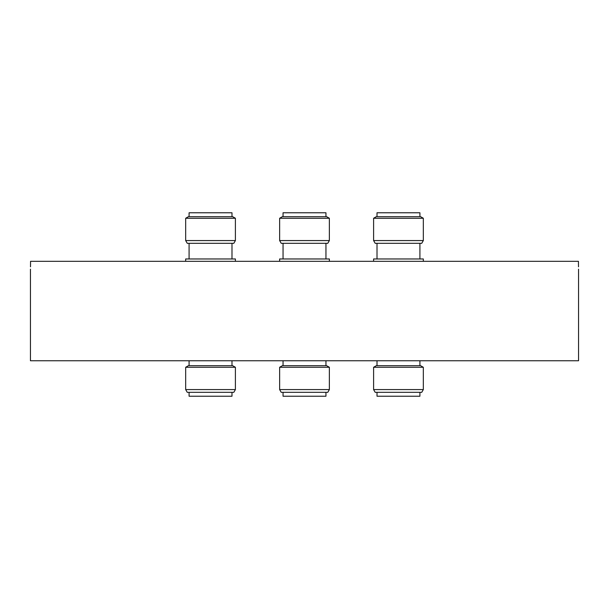 <?xml version="1.0" encoding="UTF-8"?>
<svg xmlns="http://www.w3.org/2000/svg" width="609" height="609" viewBox="0 0 609 609"><rect width="100%" height="100%" fill="white"/><g stroke="black" fill="none" stroke-linecap="round" stroke-linejoin="round"><path stroke-width="0.91" d="M30.45 269.148L30.45 360.756L578.55 360.756L578.55 269.148M30.503 266.826L30.564 261.314C30.442 271.424 30.442 271.424 30.564 261.314L578.436 261.314C578.558 271.424 578.558 271.424 578.436 261.314L578.497 266.826M235.401 367.273L185.676 367.273L188.417 365.689L232.661 365.689L235.401 367.273L235.401 389.585L233.818 392.325L187.26 392.325L185.676 389.585L235.401 389.585M187.26 243.311L185.676 240.57L235.401 240.57L233.818 243.311L187.26 243.311M235.401 218.258L185.676 218.258L188.417 216.675L232.661 216.675L235.401 218.258L235.401 240.57M231.991 360.756L231.991 365.689M189.087 360.756L189.087 365.689M185.676 367.273L185.676 389.585M231.991 392.325L231.991 396.231L189.087 396.231L189.087 392.325M189.087 216.675L189.087 212.769L231.991 212.769L231.991 216.675M185.676 218.258L185.676 240.57M231.991 243.311L231.991 258.97M189.087 243.311L189.087 258.97M185.676 261.314L185.676 258.97L235.401 258.97L235.401 261.314M282.378 365.689L279.638 367.273L282.378 365.689L326.622 365.689L329.362 367.273L279.638 367.273L279.638 389.585L329.362 389.585L329.362 367.273M329.362 240.57L327.779 243.311L281.221 243.311L279.638 240.57L329.362 240.57L329.362 218.258L279.638 218.258L279.638 240.57L281.221 243.311M329.362 389.585L327.779 392.325L281.221 392.325L279.638 389.585L281.221 392.325M282.378 216.675L279.638 218.258L282.378 216.675L326.622 216.675L329.362 218.258M325.952 392.325L325.952 396.231L283.048 396.231L283.048 392.325L283.048 396.231M325.952 216.675L325.952 212.769L283.048 212.769L283.048 216.675L283.048 212.769M329.362 261.314L329.362 258.97L279.638 258.97L279.638 261.314L279.638 258.97M373.599 367.273L376.339 365.689L420.583 365.689L423.324 367.273L373.599 367.273L373.599 389.585L423.324 389.585L421.74 392.325L375.182 392.325L373.599 389.585M421.74 243.311L375.182 243.311L373.599 240.57L423.324 240.57L421.74 243.311M373.599 218.258L376.339 216.675L420.583 216.675L423.324 218.258L373.599 218.258L373.599 240.57M377.009 360.756L377.009 365.689M419.913 360.756L419.913 365.689M423.324 367.273L423.324 389.585M377.009 392.325L377.009 396.231L419.913 396.231L419.913 392.325M419.913 216.675L419.913 212.769L377.009 212.769L377.009 216.675M423.324 218.258L423.324 240.57M377.009 243.311L377.009 258.97M419.913 243.311L419.913 258.97M423.324 261.314L423.324 258.97L373.599 258.97L373.599 261.314M283.048 243.311L283.048 258.97L283.048 243.311M283.048 360.756L283.048 365.689L283.048 360.756M279.638 367.273L279.638 389.585M279.638 218.258L279.638 240.57M325.952 243.311L325.952 258.97M325.952 360.756L325.952 365.689"/></g></svg>
